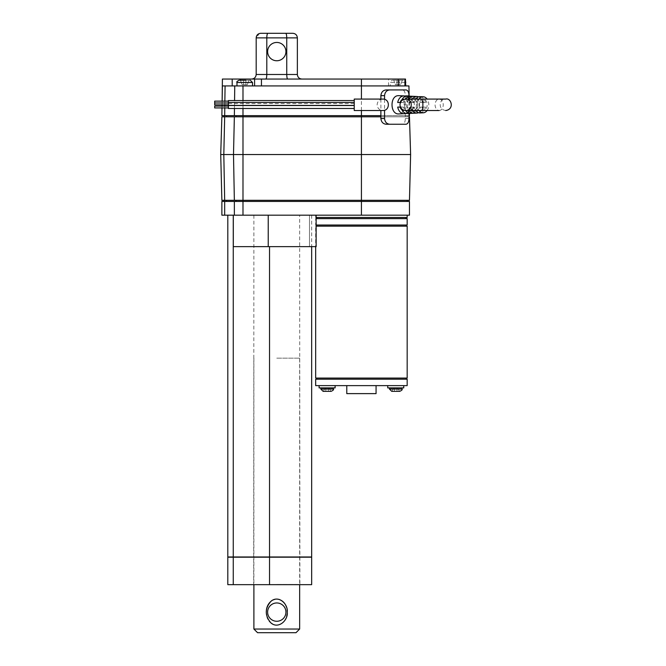 <?xml version="1.0" encoding="UTF-8"?>
<svg xmlns="http://www.w3.org/2000/svg" width="666" height="666" viewBox="0 0 666 666"><rect width="100%" height="100%" fill="white"/><g stroke="black" fill="none" stroke-linecap="round" stroke-linejoin="round"><path stroke-width="0.5" stroke-dasharray="3.33 2.5" d="M265.801 79.054L287.745 79.054L265.801 79.054C266.392 78.804 266.725 77.281 266.8 74.484L256.185 74.484L256.185 37.879L266.8 37.879L266.8 74.484L286.746 74.484C286.821 77.281 287.154 78.804 287.745 79.054L301.939 79.054L287.745 79.054M405.502 85.922L388.536 85.922L405.502 85.922L405.502 79.054L222.394 79.054L222.394 85.922L261.447 85.922L222.394 85.922L225.075 85.922L224.675 115.659L221.87 115.659M398.643 79.054L388.536 79.054L398.643 79.054L398.643 85.922L398.643 79.054M390.251 85.922L405.81 85.922L390.251 85.922L390.251 82.484L405.81 82.484M408.941 85.922L225.075 85.922M254.587 79.054L254.587 85.922M236.089 115.659L407.176 115.659L224.159 115.659L236.089 115.659L236.089 116.808L224.159 116.808L224.159 115.659M380.877 115.659L408.991 115.659M409.465 115.659L224.675 115.659M236.971 85.922L252.522 85.922L236.971 85.922L252.522 85.922L236.971 85.922L236.971 82.484L252.522 82.484L236.971 82.484L252.522 82.484L252.522 85.922M222.128 101.132L222.094 102.964L222.128 101.132M222.094 103.03L222.061 104.862L222.094 103.03M222.036 106.102L222.003 107.934L222.036 106.102M292.79 33.3L285.639 33.3C286.322 33.541 286.696 35.065 286.746 37.879L297.369 37.879L297.369 74.484C297.652 77.281 299.184 78.804 301.939 79.054M297.369 74.484L286.746 74.484L286.746 37.879L266.8 37.879C266.858 35.065 267.233 33.541 267.915 33.3L260.764 33.3L256.418 36.447M276.773 42.449A9.149 9.149 0 0 0 268.848 56.177A9.149 9.149 0 0 0 284.698 56.177A9.149 9.149 0 0 0 276.773 42.449M403.521 80.203L392.54 80.203L403.521 80.203L405.502 81.352M250.241 80.203L239.252 80.203L250.241 80.203L252.522 82.484M243.606 80.203L243.606 84.773L243.606 80.203L243.606 84.773L245.887 84.773L242.233 84.773L240.401 80.203L249.092 80.203L245.887 80.203L249.092 80.203L247.261 84.773L245.887 84.773L245.887 80.203L243.606 80.203L249.092 80.203L247.261 84.773L249.092 80.203L247.261 84.773L245.887 84.773L245.887 80.203L240.401 80.203L245.887 80.203L245.887 84.773L247.261 84.773L245.887 84.773L245.887 80.203L245.887 84.773L242.233 84.773L243.606 84.773L243.606 80.203L243.606 84.773L243.606 80.203L243.606 84.773L243.606 80.203L240.401 80.203L242.233 84.773L240.401 80.203L242.233 84.773L245.887 84.773L245.887 80.203M393.681 80.203L396.886 80.203L393.681 80.203L395.512 84.773L396.886 84.773L395.512 84.773L393.681 80.203M396.886 80.203L402.372 80.203L396.886 80.203L396.886 84.773L396.886 80.203M399.175 84.773L399.175 80.203L399.175 84.773L399.175 80.203L399.175 84.773L400.541 84.773L396.886 84.773L399.175 84.773M402.372 80.203L400.541 84.773L402.372 80.203M409.465 201.448L221.87 201.448L221.87 215.176L224.675 215.176L224.675 201.448M409.465 215.176L224.675 215.176M407.176 217.466L315.667 217.466L316.134 217.466L316.134 215.176L268.223 215.176L316.134 215.176M361.422 215.176L407.176 215.176L361.422 215.176L361.422 201.448L407.176 201.448L242.99 201.448L361.422 201.448L361.422 200.308L407.176 200.308L224.159 200.308L224.159 201.448L242.99 201.448L224.159 201.448M315.667 225.016L316.134 225.016L316.134 218.615L315.667 218.615L315.667 225.016L407.176 225.016M407.176 218.615L315.667 218.615M407.176 378.072L315.667 378.072M407.176 226.157L315.667 226.157L315.667 246.636M315.667 226.157L316.134 226.157L316.134 246.636L233.308 246.636L233.308 215.176L268.223 215.176L233.308 215.176L233.308 246.636L309.49 246.636L309.49 215.176L309.49 246.636L233.308 246.636L233.308 215.176M407.176 385.622L315.667 385.622M407.176 379.212L315.667 379.212M376.065 393.623L346.778 393.623M346.778 385.622L376.065 385.622L346.778 385.622M316.808 225.016L406.035 225.016L316.808 225.016M316.808 218.615L406.035 218.615L316.808 218.615M316.808 217.466L406.035 217.466L316.808 217.466M316.808 226.157L406.035 226.157L316.808 226.157M316.808 378.072L406.035 378.072L316.808 378.072M316.808 379.212L406.035 379.212L316.808 379.212M327.106 385.622L319.097 385.622L327.106 385.622M395.737 385.622L403.746 385.622L395.737 385.622M403.746 387.903L387.737 387.903M335.115 387.903L319.097 387.903M395.737 387.903L402.031 387.903L395.737 387.903M327.106 387.903L320.812 387.903L327.106 387.903M399.742 391.342L391.733 391.342M331.11 391.342L323.102 391.342M394.48 391.342L394.48 387.903L397.003 387.903L394.48 387.903L394.48 391.342L391.966 391.342L394.48 391.342L394.48 387.903L393.797 387.903L394.48 387.903L394.48 391.342L399.517 391.342L397.003 391.342L397.003 387.903L397.003 391.342L397.003 387.903L397.685 387.903L397.003 387.903L397.003 391.342M325.849 391.342L325.849 387.903L328.363 387.903L325.849 387.903L325.849 391.342L323.335 391.342L325.849 391.342L325.849 387.903L325.166 387.903L325.849 387.903L325.849 391.342L330.885 391.342L328.363 391.342L328.363 387.903L328.363 391.342L328.363 387.903L329.054 387.903L328.363 387.903L328.363 391.342M391.966 391.342L393.797 387.903L391.966 391.342M399.517 391.342L397.685 387.903L399.517 391.342M323.335 391.342L325.166 387.903L323.335 391.342M330.885 391.342L329.054 387.903L330.885 391.342M276.773 215.176L299.65 215.176L276.773 215.176M311.663 556.976L227.814 556.976L227.814 215.176M233.3 557.201L228.047 557.201M228.047 556.976L233.3 556.976M269.572 557.201L311.438 557.201L269.572 556.976M311.663 584.656L227.814 584.656L227.814 557.201L311.663 557.201M276.773 584.432L299.65 584.432L276.773 584.432M299.883 584.656L253.671 584.656L299.883 584.656L299.65 215.176M309.49 246.636L316.134 246.636L309.49 246.636M224.159 200.308L242.99 200.308L221.87 200.308L220.721 154.554L221.87 116.808L407.176 116.808L236.089 116.808L242.99 116.808L242.99 85.922M409.465 200.308L361.422 200.308L361.422 154.554L220.721 154.554M224.159 116.808L236.089 116.808M380.877 116.808L408.991 116.808M409.465 116.808L242.99 116.808L242.99 215.176M410.614 154.554L361.422 154.554L361.422 79.054M398.976 95.671C406.501 95.446 406.51 114.136 398.976 113.911M407.242 96.054A8.741 6.227 -90 0 1 413.053 102.506L409.948 102.506A8.891 6.335 90 0 0 405.644 96.27M420.08 96.645A8.159 5.811 -90 0 1 425.466 102.506L422.361 102.506A8.3 5.911 90 0 0 418.473 96.886M419.114 99.076A8.009 5.703 90 0 0 417.399 104.795A8.009 5.703 90 0 0 419.114 110.514M427.097 110.514A8.009 5.703 90 0 0 427.097 99.076M412.396 99.076A8.3 5.911 90 0 0 410.997 102.506L414.319 102.506A8.159 5.811 -90 0 1 415.75 99.076M413.053 102.506L410.772 102.506A5.719 4.071 -90 0 0 407.043 99.076A5.719 4.071 -90 0 0 403.313 102.506L401.032 102.506A8.741 6.227 -90 0 1 401.431 101.007M405.644 113.312A8.891 6.335 90 0 0 409.948 107.084L413.053 107.084A8.741 6.227 -90 0 1 407.242 113.536M413.053 107.084L410.772 107.084A5.719 4.071 -90 0 1 407.043 110.514A5.719 4.071 -90 0 1 403.313 107.084L401.032 107.084A8.741 6.227 -90 0 0 401.431 108.583M412.396 110.514A8.3 5.911 -90 0 1 410.997 107.084L414.319 107.084A8.159 5.811 90 0 0 415.75 110.514M420.08 112.945A8.159 5.811 90 0 0 425.466 107.084L423.626 107.084A5.719 4.071 90 0 1 419.888 110.514L416.675 110.514A5.719 4.071 -90 0 1 412.945 107.084L410.997 107.084M418.473 112.704A8.3 5.911 -90 0 0 422.361 107.084L425.466 107.084M411.879 113.078L415.093 112.929A8.45 6.019 90 0 0 419.48 104.795A8.45 6.019 90 0 0 415.093 96.662L411.879 96.503A8.6 6.119 -90 0 1 416.375 104.795A8.6 6.119 -90 0 1 411.879 113.078L411.879 110.032L415.093 110.032L415.093 112.929M409.041 99.076A8.45 6.019 90 0 0 409.041 110.514M405.686 110.514A8.6 6.119 -90 0 1 405.686 99.076M400.1 107.084L397.71 107.084M403.313 107.084L401.032 107.084M409.948 107.084L410.772 107.084M401.981 109.89A5.719 4.071 90 0 0 403.829 110.514A5.719 4.071 90 0 0 407.567 107.084M422.361 107.084L420.413 107.084A5.719 4.071 -90 0 1 416.675 110.514M412.945 107.084L414.319 107.084M416.158 107.084A5.719 4.071 90 0 0 419.888 110.514M422.361 102.506L420.413 102.506A5.719 4.071 90 0 0 416.675 99.076A5.719 4.071 90 0 0 412.945 102.506L410.997 102.506M412.945 102.506L414.319 102.506M425.466 102.506L423.626 102.506A5.719 4.071 -90 0 0 419.888 99.076L416.675 99.076M416.158 102.506A5.719 4.071 -90 0 1 419.888 99.076M408.624 99.076L408.624 99.55A5.719 4.071 -90 0 0 406.185 104.795A5.719 4.071 -90 0 0 408.624 110.032L408.624 110.514M411.838 96.662L411.838 99.55A5.719 4.071 90 0 0 409.39 104.795A5.719 4.071 90 0 0 411.838 110.032L411.838 112.929M408.624 110.032L411.838 110.032M411.879 96.503L411.879 99.55A5.719 4.071 -90 0 1 414.327 104.795A5.719 4.071 -90 0 1 411.879 110.032M415.093 96.662L415.093 99.55L411.879 99.55M415.093 110.032A5.719 4.071 90 0 0 417.54 104.795A5.719 4.071 90 0 0 415.093 99.55M419.031 104.795A5.719 4.071 90 0 0 423.101 110.514A5.719 4.071 90 0 0 427.172 104.795A5.719 4.071 90 0 0 423.101 99.076A5.719 4.071 90 0 0 419.031 104.795M384.548 99.334L384.548 110.248M408.991 96.129L408.991 113.453M386.197 89.927L402.497 89.927C404.262 90.21 405.203 92.116 405.319 95.646L405.319 118.523C405.211 122.036 404.27 123.943 402.497 124.242L406.035 124.242M402.497 89.927L406.035 89.927M380.877 99.076L380.877 110.514M386.197 124.242L402.497 124.242M408.624 99.55L411.838 99.55M420.413 102.506L423.626 102.506M420.413 107.084L423.626 107.084M403.313 102.506L401.032 102.506M400.1 102.506L397.71 102.506M409.948 102.506L410.772 102.506M407.567 102.506A5.719 4.071 90 0 0 403.829 99.076A5.719 4.071 90 0 0 401.981 99.7M354.237 105.436L354.237 102.456L354.237 105.436L354.237 102.456L354.237 105.436L228.413 105.436L228.413 100.558M354.237 102.048L354.237 103.538L354.237 102.048M354.237 99.076L354.237 110.514M382.833 99.076C379.37 99.417 377.464 101.324 377.114 104.795C377.464 108.258 379.37 110.165 382.833 110.514M228.413 102.964L228.413 101.132L228.413 102.964M214.685 102.964L214.685 101.132M228.413 104.229L228.413 103.03L228.413 104.229M214.685 104.229L214.685 103.03L214.685 104.229M228.413 107.892L228.413 105.528L228.413 107.892M354.237 107.892L354.237 105.528L354.237 107.892M228.413 106.277L228.413 107.934L228.413 106.277M228.413 107.934L214.685 107.934L214.685 106.277M354.237 108.5L228.413 108.5L228.413 105.528L354.237 105.528L354.237 108.5L354.237 105.528M228.413 104.862L214.685 104.862L214.685 103.03L228.413 103.03M267.199 617.399L266.367 610.472M271.986 600.532L276.373 599.075M277.514 599.1L278.671 599.283M286.455 607.117L287.079 609.69M287.262 611.671L287.179 613.761M286.705 616.275L285.972 618.339M284.798 620.471C281.66 624.916 277.58 626.107 272.56 624.034M267.624 612.112A9.149 9.149 0 0 1 276.773 602.955A9.149 9.149 0 0 1 285.93 612.112A9.149 9.149 0 0 1 276.773 621.261A9.149 9.149 0 0 1 267.624 612.112M269.28 621.195L267.973 619.155M295.995 632.7L257.559 632.7M276.773 358.166L299.65 358.166L276.773 358.166M299.65 629.037L253.896 629.037M299.65 358.166L299.65 584.656M404.928 79.054L404.928 85.922M398.027 79.054L398.027 85.922L398.027 79.054M240.534 80.203L240.534 79.054M232.201 79.054L232.201 85.922M261.447 79.054L261.447 85.922M224.775 107.934L224.8 106.102M224.817 104.862L224.842 103.03M224.842 102.964L224.867 101.132M234.457 108.5L234.499 105.528M234.499 105.436L234.565 100.558M234.757 85.922L234.357 115.659M242.99 108.5L242.99 105.528M242.99 105.436L242.99 100.558M361.422 110.514L361.422 99.076M405.502 82.484L390.251 82.484C389.677 81.918 390.434 81.16 392.54 80.203M234.357 215.176L234.357 201.448M402.031 389.052L389.452 389.052M333.4 389.052L320.812 389.052M233.258 556.976L233.258 215.176M233.258 584.656L233.258 557.201M269.53 584.656L269.53 557.201M269.53 556.976L269.53 246.636M268.223 246.636L268.223 215.176M236.089 200.308L236.089 201.448M226.398 200.308L226.398 201.448M226.398 116.808L226.398 115.659M234.357 200.308L233.5 154.554L234.357 116.808M224.675 200.308L223.809 154.554L224.675 116.808M405.319 118.523L408.991 118.523M405.319 95.646L408.991 95.646M439.16 110.514A5.719 4.071 90 0 0 443.24 104.795A5.719 4.071 90 0 0 439.16 99.076A5.719 4.071 90 0 0 435.089 104.795A5.719 4.071 90 0 0 439.16 110.514L423.101 110.514M422.868 99.076L422.868 110.514M388.536 85.922L388.536 79.054M409.124 96.137L409.432 113.436M236.971 82.484C236.388 81.918 237.154 81.16 239.252 80.203M315.667 215.176L315.667 217.466M253.896 215.176L253.671 584.656M311.663 215.176L311.663 246.636M407.176 115.659L407.176 116.808M407.043 99.076L403.829 99.076M407.043 110.514L403.829 110.514M445.745 110.514C436.538 109.191 440.501 97.444 445.745 99.076L423.101 99.076M354.237 103.538L228.413 103.538M228.413 106.102L214.685 106.102M354.237 102.456L228.413 102.456M253.896 358.166L253.896 584.656"/><path stroke-width="1" d="M224.867 101.132L225.075 85.922L222.394 85.922L222.128 101.132L222.394 79.054L405.502 79.054L405.502 85.922M225.075 85.922L408.941 85.922L409.124 96.137M254.587 79.054L254.587 85.922M221.87 115.659L222.003 107.934L221.87 115.659L380.877 115.659M408.991 115.659L409.465 115.659L409.432 113.436M222.061 104.862L222.036 106.102L222.061 104.862M287.745 79.054C287.154 78.804 286.821 77.281 286.746 74.484L297.369 74.484L297.369 37.879C297.069 35.065 295.538 33.541 292.79 33.3C295.538 33.541 297.069 35.065 297.369 37.879L286.746 37.879C286.696 35.065 286.322 33.541 285.639 33.3L267.915 33.3C267.233 33.541 266.858 35.065 266.8 37.879L286.746 37.879L286.746 74.484L256.185 74.484C255.894 77.281 254.37 78.804 251.606 79.054C254.37 78.804 255.894 77.281 256.185 74.484L256.185 37.879L266.8 37.879L266.8 74.484C266.725 77.281 266.392 78.804 265.801 79.054M297.369 74.484C297.652 77.281 299.184 78.804 301.939 79.054M256.418 36.447L256.185 37.879C256.485 35.065 258.008 33.541 260.764 33.3L292.79 33.3M276.773 42.449A9.149 9.149 0 0 0 268.848 56.177A9.149 9.149 0 0 0 284.698 56.177A9.149 9.149 0 0 0 276.773 42.449M405.81 85.922L405.502 82.484M252.522 85.922L252.522 82.484L236.971 82.484C236.388 81.918 237.154 81.16 239.252 80.203L243.606 80.203M405.502 81.352L405.81 82.484M245.887 80.203L239.252 80.203M250.241 80.203L252.522 82.484M361.422 215.176L221.87 215.176L221.87 201.448L409.465 201.448L409.465 215.176L361.422 215.176L361.422 200.308L409.465 200.308L410.614 154.554L361.422 154.554L361.422 116.808L380.877 116.808M315.667 246.636L315.667 378.072L407.176 378.072L407.176 226.157L316.134 226.157L316.134 225.016L407.176 225.016L407.176 218.615L316.134 218.615L316.134 217.466L407.176 217.466L407.176 215.176M315.667 385.622L407.176 385.622L407.176 379.212L315.667 379.212L315.667 385.622M346.778 385.622L346.778 393.623L376.065 393.623L376.065 385.622M316.808 218.615L316.808 217.466M316.808 226.157L316.808 225.016M316.808 379.212L316.808 378.072M387.737 385.622L387.737 387.903L403.746 387.903L403.746 385.622M319.097 385.622L319.097 387.903L335.115 387.903L335.115 385.622M389.452 387.903L389.452 389.052L402.031 389.052C402.614 389.61 401.848 390.368 399.742 391.342L391.733 391.342L389.452 389.052M320.812 387.903L320.812 389.052L333.4 389.052C333.991 389.593 333.233 390.351 331.11 391.342L323.102 391.342L320.812 389.052M394.48 391.342L397.003 391.342M325.849 391.342L328.363 391.342M311.663 246.636L311.663 556.976L227.814 556.976L227.814 215.176M233.258 557.201L227.814 557.201L227.814 584.656L233.258 584.656L233.258 557.201L311.663 557.201L311.663 584.656L233.258 584.656M316.134 215.176L316.134 246.636L233.308 246.636L233.308 215.176M224.159 200.308L224.159 201.448M220.721 154.554L223.809 154.554L224.675 116.808L221.87 116.808L220.721 154.554L221.87 200.308L361.422 200.308L361.422 154.554L242.99 154.554L242.99 116.808L361.422 116.808L361.422 110.514M224.159 116.808L224.159 115.659M408.991 116.808L409.465 116.808L410.614 154.554M224.675 116.808L242.99 116.808L242.99 108.5M224.675 200.308L223.809 154.554L242.99 154.554L242.99 215.176M401.032 107.084L397.71 107.084A8.891 6.335 90 0 0 404.037 113.678L398.976 113.911C389.893 114.877 389.585 95.096 398.776 95.671L404.037 95.904A8.891 6.335 90 0 0 403.837 95.904A8.891 6.335 90 0 0 397.71 102.506L401.032 102.506M405.644 96.27A8.891 6.335 90 0 0 404.037 95.904M401.431 101.007A8.741 6.227 -90 0 1 407.051 96.046A8.741 6.227 -90 0 1 407.242 96.054L416.874 96.495A8.3 5.911 90 0 0 416.691 96.487A8.3 5.911 90 0 0 412.396 99.076M418.473 96.886A8.3 5.911 90 0 0 416.874 96.495M415.75 99.076A8.159 5.811 -90 0 1 419.896 96.637A8.159 5.811 -90 0 1 420.08 96.645L423.293 96.786A8.009 5.703 90 0 0 423.11 96.786A8.009 5.703 90 0 0 419.114 99.076M419.114 110.514A8.009 5.703 90 0 0 423.293 112.795A8.009 5.703 90 0 0 427.097 110.514M427.097 99.076A8.009 5.703 90 0 0 423.293 96.786M404.037 113.678A8.891 6.335 90 0 0 405.644 113.312M418.473 112.704A8.3 5.911 -90 0 1 416.874 113.095L407.242 113.536A8.741 6.227 -90 0 1 401.431 108.583M415.75 110.514A8.159 5.811 90 0 0 420.08 112.945L423.293 112.795M416.874 113.095A8.3 5.911 -90 0 1 412.396 110.514M405.686 99.076A8.6 6.119 -90 0 1 408.624 96.503L411.838 96.662A8.45 6.019 90 0 0 409.041 99.076M409.041 110.514A8.45 6.019 90 0 0 411.838 112.929L408.624 113.078A8.6 6.119 -90 0 1 405.686 110.514M401.981 109.89A5.719 4.071 90 0 1 400.1 107.084L400.474 107.084M408.624 110.514L408.624 113.078M408.624 96.503L408.624 99.076M408.991 96.129L408.991 95.646C408.866 92.133 407.883 90.226 406.035 89.927L389.743 89.927C386.688 90.218 384.956 92.124 384.548 95.646L384.548 99.334M389.743 89.927L386.197 89.927C383.083 90.218 381.302 92.124 380.877 95.646L380.877 99.076M384.548 110.248L384.548 118.523C384.948 122.028 386.68 123.934 389.743 124.242L386.197 124.242C383.083 123.951 381.31 122.044 380.877 118.523L380.877 110.514M408.991 113.453L408.991 118.523C408.866 122.036 407.875 123.943 406.035 124.242L389.743 124.242M401.981 99.7A5.719 4.071 90 0 0 400.1 102.506L400.474 102.506M439.16 110.514L422.868 110.514L422.868 99.076L445.745 99.076C451.107 97.461 454.861 109.299 445.745 110.514L445.745 110.514M399.991 104.795C400.341 101.324 402.247 99.417 405.711 99.076C413.062 98.801 413.062 110.789 405.711 110.514C402.247 110.165 400.341 108.258 399.991 104.795M354.237 100.558L228.413 100.558L228.413 105.436L354.237 105.436M382.833 110.514C390.184 110.789 390.184 98.801 382.833 99.076L354.237 99.076L354.237 110.514L382.833 110.514M228.413 101.132L214.685 101.132L214.685 102.964L228.413 102.964M228.413 103.03L214.685 103.03L214.685 104.862L228.413 104.862M354.237 105.528L228.413 105.528L228.413 108.5L354.237 108.5M214.685 106.277L214.685 107.934L228.413 107.934M266.367 610.472C266.791 606.276 268.656 602.963 271.986 600.532M276.373 599.075L277.514 599.1M278.671 599.283C282.6 600.557 285.19 603.171 286.455 607.117M287.079 609.69L287.262 611.671M287.179 613.761L286.705 616.275M285.972 618.339L285.656 619.005M285.639 619.047L284.798 620.471M272.56 624.034L270.929 622.91M270.812 622.81C278.138 629.47 288.236 620.521 287.271 612.112C288.17 603.879 278.53 594.896 271.054 601.207C264.785 608.324 264.702 615.526 270.812 622.81L269.28 621.195M267.973 619.155L267.199 617.399M285.93 612.112A9.149 9.149 0 0 0 272.203 604.187A9.149 9.149 0 0 0 272.203 620.038A9.149 9.149 0 0 0 285.93 612.112M257.559 632.7L295.995 632.7L299.65 629.037L253.896 629.037L257.559 632.7M299.65 584.656L299.65 629.037M404.928 79.054L404.928 85.922M361.422 79.054L361.422 99.076M261.447 79.054L261.447 85.922M240.534 79.054L240.534 80.203M232.201 79.054L232.201 85.922M224.675 115.659L224.775 107.934M224.8 106.102L224.817 104.862M234.357 115.659L234.457 108.5M234.565 100.558L234.757 85.922M242.99 100.558L242.99 85.922M224.675 215.176L224.675 201.448M234.357 215.176L234.357 201.448M233.258 556.976L233.258 215.176M269.53 584.656L269.53 557.201M269.53 556.976L269.53 246.636M268.223 246.636L268.223 215.176M226.398 200.308L226.398 201.448M236.089 200.308L236.089 201.448M226.398 116.808L226.398 115.659M236.089 116.808L236.089 115.659M234.357 200.308L233.5 154.554L234.357 116.808M384.548 95.646L380.877 95.646M384.548 118.523L380.877 118.523M236.971 85.922L236.971 82.484M406.035 218.615L406.035 217.466M406.035 226.157L406.035 225.016M406.035 379.212L406.035 378.072M402.031 387.903L402.031 389.052M333.4 387.903L333.4 389.052M407.176 201.448L407.176 200.308M405.711 110.514L422.868 110.514M405.711 99.076L422.868 99.076M354.237 102.456L228.413 102.456M228.413 106.102L214.685 106.102M253.896 584.656L253.896 629.037"/></g></svg>

